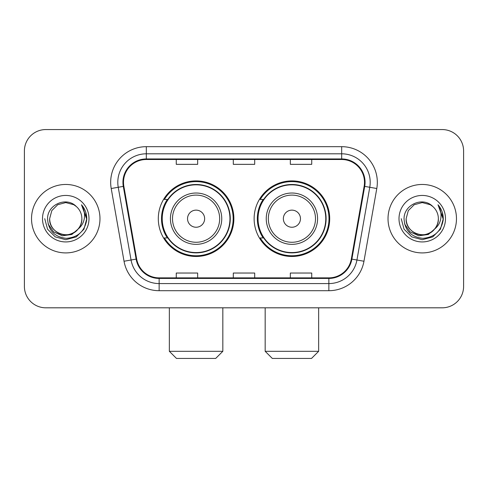 <?xml version="1.0" encoding="UTF-8"?>
<svg xmlns="http://www.w3.org/2000/svg" width="488" height="488" viewBox="0 0 488 488"><rect width="100%" height="100%" fill="white"/><g stroke="black" fill="none" stroke-linecap="round" stroke-linejoin="round"><path stroke-width="0.73" d="M254.126 218.691A37.79 37.79 0 0 0 291.916 256.474A37.79 37.79 0 0 0 329.699 218.691A37.79 37.79 0 0 0 291.916 180.902A37.79 37.79 0 0 0 254.126 218.691M158.301 218.691A37.79 37.79 0 0 0 196.084 256.474A37.79 37.79 0 0 0 233.874 218.691A37.79 37.79 0 0 0 196.084 180.902A37.79 37.79 0 0 0 158.301 218.691M167.36 237.937A34.581 34.581 0 0 1 167.36 199.439M263.185 237.937A34.581 34.581 0 0 1 263.185 199.439M24.4 150.957L24.4 286.425A21.387 21.387 0 0 0 45.787 307.812L442.213 307.812A21.387 21.387 0 0 0 463.6 286.425L463.6 150.957A21.387 21.387 0 0 0 442.213 129.564L45.787 129.564A21.387 21.387 0 0 0 24.4 150.957L24.4 286.425M31.531 218.691A34.221 34.221 0 0 0 65.752 252.912A34.221 34.221 0 0 0 99.979 218.691A34.221 34.221 0 0 0 65.752 184.464A34.221 34.221 0 0 0 31.531 218.691A34.221 34.221 0 0 0 65.752 252.912A34.221 34.221 0 0 0 99.979 218.691A34.221 34.221 0 0 0 65.752 184.464A34.221 34.221 0 0 0 31.531 218.691M388.021 218.691A34.221 34.221 0 0 0 422.248 252.912A34.221 34.221 0 0 0 456.469 218.691A34.221 34.221 0 0 0 422.248 184.464A34.221 34.221 0 0 0 388.021 218.691A34.221 34.221 0 0 0 422.248 252.912A34.221 34.221 0 0 0 456.469 218.691A34.221 34.221 0 0 0 422.248 184.464A34.221 34.221 0 0 0 388.021 218.691M123.507 182.329A22.814 22.814 0 0 1 146.321 159.509L341.679 159.509A22.814 22.814 0 0 1 364.146 186.288L351.323 259.012A22.814 22.814 0 0 1 328.857 277.867L159.143 277.867A22.814 22.814 0 0 1 136.677 259.012L123.854 186.288A22.814 22.814 0 0 1 123.507 182.329M122.933 182.329A23.387 23.387 0 0 0 123.287 186.386L136.115 259.11A23.387 23.387 0 0 0 159.143 278.435L328.857 278.435A23.387 23.387 0 0 0 351.885 259.11L364.713 186.386A23.387 23.387 0 0 0 341.679 158.942L146.321 158.942A23.387 23.387 0 0 0 122.933 182.329M111.215 188.514A35.648 35.648 0 0 1 146.321 146.674L341.679 146.674A35.648 35.648 0 0 1 376.785 188.514L363.963 261.245A35.648 35.648 0 0 1 328.857 290.702L159.143 290.702A35.648 35.648 0 0 1 124.037 261.245L111.215 188.514L118.236 187.276A28.517 28.517 0 0 1 146.321 153.805L341.679 153.805A28.517 28.517 0 0 1 369.764 187.276L356.941 260.006A28.517 28.517 0 0 1 328.857 283.571L159.143 283.571A28.517 28.517 0 0 1 131.058 260.006L118.236 187.276A28.517 28.517 0 0 1 117.803 182.329M442.213 129.564L45.787 129.564M45.787 307.812L442.213 307.812M463.6 286.425L463.6 150.957M351.885 259.11L356.941 260.006L369.764 187.276L376.785 188.514M233.307 159.509L233.307 164.34L254.693 164.34L254.693 159.509M176.266 159.509L176.266 164.34L197.658 164.34L197.658 159.509M290.342 159.509L290.342 164.34L311.734 164.34L311.734 159.509M254.693 277.867L254.693 273.036L233.307 273.036L233.307 277.867M197.658 277.867L197.658 273.036L176.266 273.036L176.266 277.867M311.734 277.867L311.734 273.036L290.342 273.036L290.342 277.867M78.098 229.043C69.546 240.602 48.8 233.209 49.642 218.691C49.855 224.767 52.545 229.415 57.694 232.642C67.74 239.077 82.417 230.604 81.868 218.691C81.648 224.767 78.964 229.415 73.81 232.642C63.769 239.077 49.093 230.604 49.642 218.691L51.801 210.633L57.694 204.734L65.752 202.575L73.81 204.734L76.311 206.516C66.423 196.152 47.385 204.685 47.562 218.691C48.288 230.458 54.522 237.003 66.27 238.333C77.842 237.497 84.662 231.349 86.736 219.899L86.766 218.691C86.705 213.402 84.949 208.76 81.49 204.765C84.119 209.077 85.046 213.72 84.272 218.691C83.515 222.918 81.459 226.365 78.098 229.043A16.116 16.116 0 0 0 81.868 218.691C82.417 230.604 67.74 239.077 57.694 232.642C52.545 229.415 49.855 224.767 49.642 218.691L51.801 210.633L57.694 204.734M81.868 218.691A16.116 16.116 0 0 0 76.311 206.516M79.129 228.177L71.852 234.472L62.318 235.802L53.546 231.831L48.062 223.913M42.511 218.691A23.241 23.241 0 0 0 65.752 241.932A23.241 23.241 0 0 0 88.999 218.691A23.241 23.241 0 0 0 65.752 195.444A23.241 23.241 0 0 0 42.511 218.691M81.49 204.765L86.76 219.301L85.778 212.323L86.76 219.301L85.778 212.323L86.76 219.301L81.648 204.942L86.76 219.301L81.648 204.942L86.766 218.691L83.954 229.195L76.262 236.887L65.752 239.706L55.248 236.887L47.556 229.195L44.737 218.691M81.648 204.942L86.76 219.313M215.696 358.436L176.479 358.436L169.348 351.305L222.827 351.305L215.696 358.436M204.643 218.691A8.558 8.558 0 0 0 196.084 210.133A8.558 8.558 0 0 0 187.532 218.691A8.558 8.558 0 0 0 196.084 227.243A8.558 8.558 0 0 0 204.643 218.691M221.753 218.691A25.669 25.669 0 0 0 196.084 193.022A25.669 25.669 0 0 0 170.422 218.691A25.669 25.669 0 0 0 196.084 244.354A25.669 25.669 0 0 0 221.753 218.691A25.669 25.669 0 0 1 196.084 244.354A25.669 25.669 0 0 1 170.422 218.691M229.952 218.691A33.867 33.867 0 0 0 196.084 184.824A33.867 33.867 0 0 0 162.223 218.691A33.867 33.867 0 0 0 196.084 252.558A33.867 33.867 0 0 0 229.952 218.691M233.16 218.691A37.076 37.076 0 0 1 164.401 237.937L167.835 237.937A34.184 34.184 0 0 0 218.703 244.323A34.184 34.184 0 0 0 218.703 193.053A34.184 34.184 0 0 0 167.835 199.439L164.401 199.439A37.076 37.076 0 0 1 233.16 218.691M311.521 358.436L272.304 358.436L265.173 351.305L318.652 351.305L311.521 358.436M300.468 218.691A8.558 8.558 0 0 0 291.916 210.133A8.558 8.558 0 0 0 283.357 218.691A8.558 8.558 0 0 0 291.916 227.243A8.558 8.558 0 0 0 300.468 218.691M317.578 218.691A25.669 25.669 0 0 0 291.916 193.022A25.669 25.669 0 0 0 266.247 218.691A25.669 25.669 0 0 0 291.916 244.354A25.669 25.669 0 0 0 317.578 218.691A25.669 25.669 0 0 1 291.916 244.354A25.669 25.669 0 0 1 266.247 218.691M325.777 218.691A33.867 33.867 0 0 0 291.916 184.824A33.867 33.867 0 0 0 258.048 218.691A33.867 33.867 0 0 0 291.916 252.558A33.867 33.867 0 0 0 325.777 218.691M328.985 218.691A37.076 37.076 0 0 1 260.226 237.937L263.66 237.937A34.184 34.184 0 0 0 314.528 244.323A34.184 34.184 0 0 0 314.528 193.053A34.184 34.184 0 0 0 263.66 199.439L260.226 199.439A37.076 37.076 0 0 1 328.985 218.691M438.358 218.691C438.907 230.604 424.231 239.077 414.19 232.642C409.035 229.415 406.351 224.767 406.132 218.691L408.291 210.633L414.19 204.734L422.248 202.575L430.306 204.734L432.801 206.516C422.913 196.152 403.875 204.685 404.052 218.691C404.778 230.458 411.018 237.003 422.767 238.333C434.332 237.497 441.152 231.349 443.226 219.899L443.263 218.691C443.202 213.402 441.445 208.76 437.986 204.765C440.615 209.077 441.542 213.72 440.762 218.691C440.011 222.918 437.956 226.365 434.595 229.043A16.116 16.116 0 0 0 438.358 218.691C438.145 224.767 435.455 229.415 430.306 232.642C420.26 239.077 405.583 230.604 406.132 218.691C406.351 224.767 409.035 229.415 414.19 232.642C424.231 239.077 438.907 230.604 438.358 218.691A16.116 16.116 0 0 0 432.801 206.516M434.595 229.043C426.042 240.602 405.296 233.209 406.132 218.691M435.619 228.177L428.342 234.472L418.814 235.802L410.036 231.831L404.558 223.913M399.001 218.691A23.241 23.241 0 0 0 422.248 241.932A23.241 23.241 0 0 0 445.489 218.691A23.241 23.241 0 0 0 422.248 195.444A23.241 23.241 0 0 0 399.001 218.691M437.986 204.765L443.25 219.301L442.274 212.323L443.25 219.301L442.274 212.323L443.25 219.301L438.145 204.942L443.25 219.301L438.145 204.942L443.263 218.691L440.444 229.195L432.752 236.887L422.248 239.706L411.738 236.887L404.046 229.195L401.234 218.691M438.145 204.942L443.25 219.313M341.679 146.674L341.679 158.942M118.236 187.276L123.287 186.386M159.143 290.702L159.143 278.435M328.857 278.435L328.857 290.702M124.037 261.245L136.115 259.11M364.713 186.386L369.764 187.276M146.321 146.674L146.321 158.942M356.941 260.006L363.963 261.245M219.667 218.691A23.576 23.576 0 0 0 196.084 195.109A23.576 23.576 0 0 0 172.508 218.691A23.576 23.576 0 0 0 196.084 242.268A23.576 23.576 0 0 0 219.667 218.691M315.492 218.691A23.576 23.576 0 0 0 291.916 195.109A23.576 23.576 0 0 0 268.333 218.691A23.576 23.576 0 0 0 291.916 242.268A23.576 23.576 0 0 0 315.492 218.691M222.827 307.812L222.827 351.305M169.348 307.812L169.348 351.305M318.652 307.812L318.652 351.305M265.173 307.812L265.173 351.305"/></g></svg>
